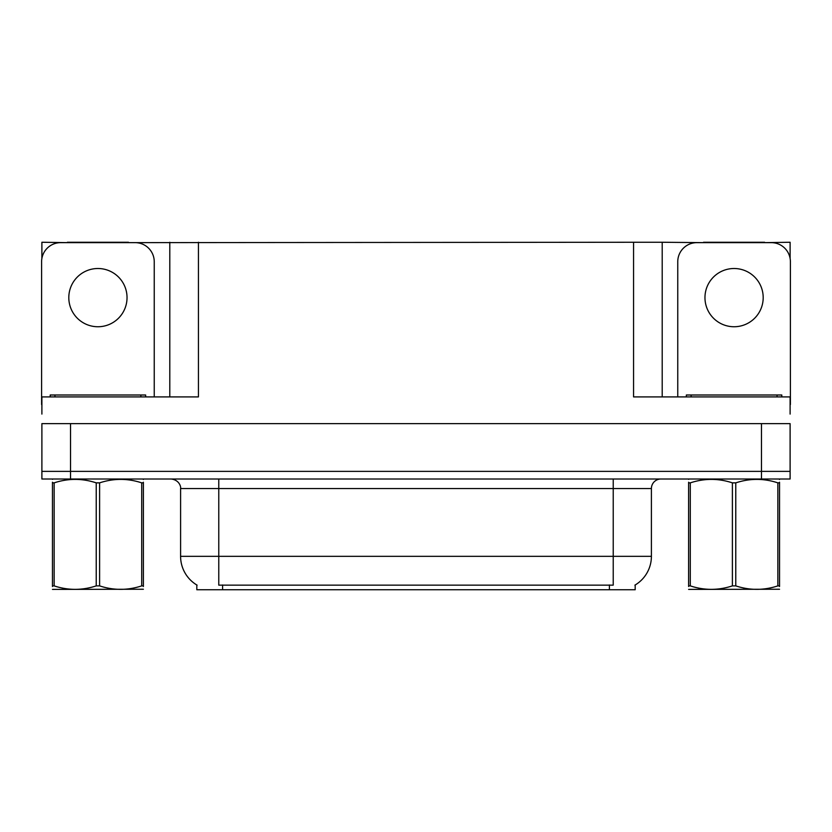 <?xml version="1.0" encoding="UTF-8"?>
<svg xmlns="http://www.w3.org/2000/svg" width="832" height="832" viewBox="0 0 832 832"><rect width="100%" height="100%" fill="white"/><g stroke="black" fill="none" stroke-linecap="round" stroke-linejoin="round"><path stroke-width="1.25" d="M635.18 584.979L635.18 589.742L196.82 589.742L196.82 584.979M70.522 479.003L790.109 479.003L790.109 471.37L41.891 471.37L41.891 423.634L70.522 423.634L70.522 471.37L41.891 471.37L41.891 479.003L70.522 479.003L70.522 471.37L790.109 471.37L790.109 423.634L70.522 423.634M128.471 242.642L633.558 242.258L633.558 396.906L790.109 396.906L790.109 414.086M41.891 414.086L41.891 396.906L198.442 396.906L198.442 242.258M67.371 242.642L41.891 242.258L41.891 258.44M764.629 242.642L790.109 242.258L790.109 258.44M169.801 242.258L169.801 396.906M633.558 242.258L662.199 242.258L662.199 396.906L662.199 242.258L703.529 242.642M764.629 242.258L703.529 242.258M67.371 242.258L128.471 242.258M197.101 585.156A33.415 33.415 0 0 1 180.596 556.327L218.774 556.327L218.774 585.156L613.226 585.156L613.226 556.327L651.404 556.327L651.404 488.55A9.547 9.547 0 0 1 660.951 479.003M180.596 556.327L180.596 488.55C181.074 487.001 179.442 479.887 171.049 479.003M634.899 585.156A33.415 33.415 0 0 0 651.404 556.327M790.109 479.003L790.109 471.37M97.926 268.507A29.12 29.12 0 0 0 68.806 297.627A29.12 29.12 0 0 0 97.926 326.747A29.12 29.12 0 0 0 127.036 297.627A29.12 29.12 0 0 0 97.926 268.507M41.891 404.55A19.094 19.094 0 0 0 41.6 404.539L41.6 261.737A19.094 19.094 0 0 1 60.694 242.642L135.148 242.642A19.094 19.094 0 0 1 154.242 261.737L154.242 396.906M734.074 268.507A29.12 29.12 0 0 0 704.964 297.627A29.12 29.12 0 0 0 734.074 326.747A29.12 29.12 0 0 0 763.194 297.627A29.12 29.12 0 0 0 734.074 268.507M677.758 396.906L677.758 261.737A19.094 19.094 0 0 1 696.852 242.642L771.306 242.642A19.094 19.094 0 0 1 790.4 261.737L790.4 404.539A19.094 19.094 0 0 0 790.109 404.55M50.19 396.906L50.19 395.002L145.652 395.002L145.652 396.906M686.348 396.906L686.348 395.002L781.81 395.002L781.81 396.906M143.385 589.243L52.458 589.399M143.385 586.508L143.385 585.884C143.385 590.502 143.385 590.502 143.385 585.884L141.7 585.884L141.7 482.862C127.722 478.244 113.693 478.244 99.611 482.862L96.231 482.862C82.264 478.244 68.234 478.244 54.153 482.862L52.458 482.862C52.458 478.244 52.458 478.244 52.458 482.862L52.458 482.238M99.611 482.862L99.611 585.884C113.578 590.502 127.608 590.502 141.7 585.884M99.611 585.884L96.231 585.884L96.231 482.862M143.385 482.238L143.385 482.862C143.385 478.244 143.385 478.244 143.385 482.862L141.7 482.862M143.385 479.45L142.792 479.003M143.385 482.862L143.385 585.884M54.153 482.862L54.153 585.884L52.458 585.884L52.458 482.862M54.153 585.884C68.12 590.502 82.15 590.502 96.231 585.884M52.458 585.884C52.458 590.502 52.458 590.502 52.458 585.884L52.458 586.508M779.542 589.243L688.615 589.399M779.542 586.508L779.542 585.884C779.542 590.502 779.542 590.502 779.542 585.884L777.847 585.884L777.847 482.862C763.88 478.244 749.85 478.244 735.769 482.862L732.389 482.862C718.422 478.244 704.392 478.244 690.3 482.862L688.615 482.862C688.615 478.244 688.615 478.244 688.615 482.862L688.615 482.238M735.769 482.862L735.769 585.884C749.736 590.502 763.766 590.502 777.847 585.884M735.769 585.884L732.389 585.884L732.389 482.862M779.542 482.238L779.542 482.862C779.542 478.244 779.542 478.244 779.542 482.862L777.847 482.862M779.542 479.45L778.95 479.003M779.542 482.862L779.542 585.884M690.3 482.862L690.3 585.884L688.615 585.884L688.615 482.862M690.3 585.884C704.278 590.502 718.307 590.502 732.389 585.884M688.615 585.884C688.615 590.502 688.615 590.502 688.615 585.884L688.615 586.508M761.478 423.634L761.478 479.003M609.409 589.742L609.409 584.979M222.591 589.742L222.591 584.979M613.226 479.003L613.226 488.55L180.596 488.55M651.404 488.55L613.226 488.55L613.226 556.327L218.774 556.327L218.774 479.003M140.878 395.002L140.878 396.906M54.964 395.002L54.964 396.906M777.036 395.002L777.036 396.906M691.122 395.002L691.122 396.906M53.05 479.003L52.458 479.346M689.208 479.003L688.615 479.346"/></g></svg>
